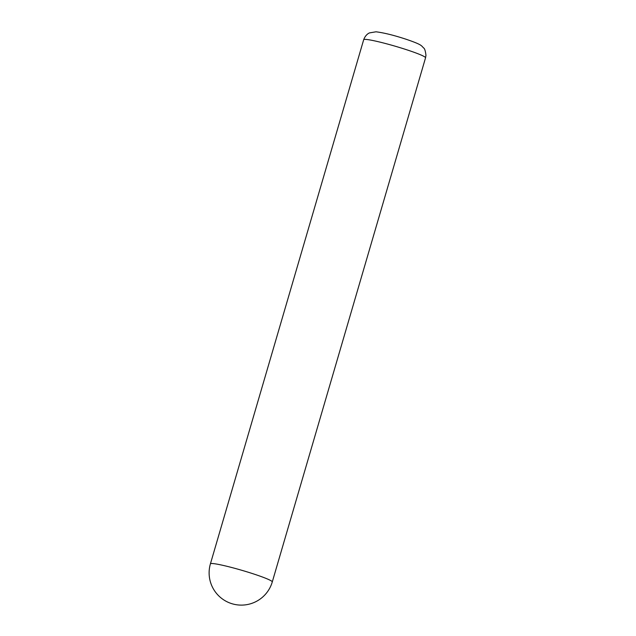 <?xml version="1.0" encoding="UTF-8"?>
<svg xmlns="http://www.w3.org/2000/svg" width="636" height="636" viewBox="0 0 636 636"><rect width="100%" height="100%" fill="white"/><g stroke="black" fill="none" stroke-linecap="round" stroke-linejoin="round"><path stroke-width="0.95" d="M407.048 49.878A32.229 2.616 -163.7 0 0 363.681 39.718C365.764 34.193 369.325 32.992 369.524 32.897L376.003 31.8C384.017 32.802 394.105 35.298 406.261 39.305C422.376 44.814 421.151 45.617 423.624 47.954C424.649 48.447 425.436 50.912 425.961 55.356L425.548 57.812A32.229 2.616 -163.7 0 0 407.048 49.878M363.681 39.718L210.413 563.846A32.229 2.616 16.3 0 1 213.012 563.568A32.229 2.616 16.3 0 1 253.788 574.006A32.229 2.616 16.3 0 1 272.28 581.932L425.548 57.812M210.413 563.846A32.229 32.229 0 0 0 232.299 603.818A32.229 32.229 0 0 0 272.28 581.932"/></g></svg>
